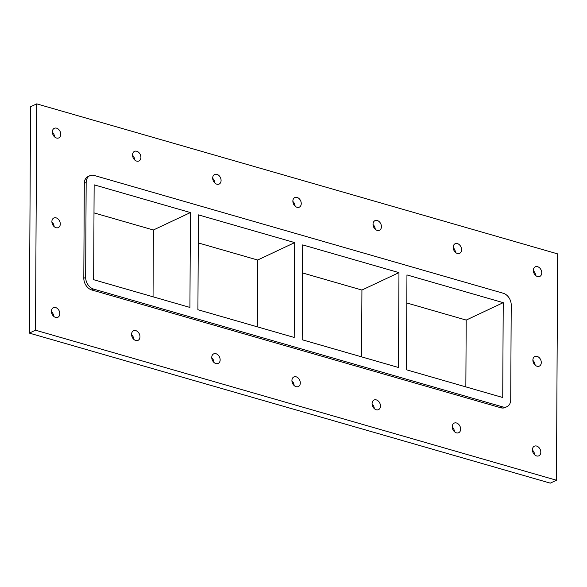 <?xml version="1.0" encoding="UTF-8"?>
<svg xmlns="http://www.w3.org/2000/svg" width="587" height="587" viewBox="0 0 587 587"><rect width="100%" height="100%" fill="white"/><g stroke="black" fill="none" stroke-linecap="round" stroke-linejoin="round"><path stroke-width="0.88" d="M460.641 429.119A5.298 3.911 -115.2 0 1 458.704 432.707A5.298 3.911 -115.2 0 1 454.419 431.665A5.298 3.911 -115.2 0 1 452.254 426.705A5.298 3.911 -115.2 0 1 454.191 423.117A5.298 3.911 -115.2 0 1 458.476 424.159A5.298 3.911 -115.2 0 1 460.641 429.119M454.463 431.709A5.298 3.911 64.8 0 0 452.261 427.02M380.479 406.035A5.298 3.911 -115.2 0 1 378.542 409.623A5.298 3.911 -115.2 0 1 374.257 408.581A5.298 3.911 -115.2 0 1 372.085 403.614A5.298 3.911 -115.2 0 1 374.022 400.026A5.298 3.911 -115.2 0 1 378.307 401.068A5.298 3.911 -115.2 0 1 380.479 406.035M374.301 408.618A5.298 3.911 64.8 0 0 372.092 403.937M300.309 382.944A5.298 3.911 -115.2 0 1 298.372 386.532A5.298 3.911 -115.2 0 1 294.087 385.49A5.298 3.911 -115.2 0 1 291.922 380.53A5.298 3.911 -115.2 0 1 293.86 376.942A5.298 3.911 -115.2 0 1 298.145 377.984A5.298 3.911 -115.2 0 1 300.309 382.944M294.131 385.534A5.298 3.911 64.8 0 0 291.93 380.846M220.147 359.86A5.298 3.911 -115.2 0 1 218.21 363.448A5.298 3.911 -115.2 0 1 213.925 362.406A5.298 3.911 -115.2 0 1 211.753 357.446A5.298 3.911 -115.2 0 1 213.697 353.858A5.298 3.911 -115.2 0 1 217.975 354.9A5.298 3.911 -115.2 0 1 220.147 359.86M213.969 362.443A5.298 3.911 64.8 0 0 211.76 357.762M139.977 336.769A5.298 3.911 -115.2 0 1 138.04 340.357A5.298 3.911 -115.2 0 1 133.755 339.315A5.298 3.911 -115.2 0 1 131.591 334.355A5.298 3.911 -115.2 0 1 133.528 330.767A5.298 3.911 -115.2 0 1 137.813 331.809A5.298 3.911 -115.2 0 1 139.977 336.769M133.799 339.359A5.298 3.911 64.8 0 0 131.598 334.671M140.917 157.389A5.298 3.911 -115.2 0 1 138.98 160.977A5.298 3.911 -115.2 0 1 134.694 159.935A5.298 3.911 -115.2 0 1 132.53 154.975A5.298 3.911 -115.2 0 1 134.467 151.387A5.298 3.911 -115.2 0 1 138.752 152.429A5.298 3.911 -115.2 0 1 140.917 157.389M134.739 159.98A5.298 3.911 64.8 0 0 132.537 155.291M221.086 180.48A5.298 3.911 -115.2 0 1 219.149 184.069A5.298 3.911 -115.2 0 1 214.864 183.027A5.298 3.911 -115.2 0 1 212.692 178.066A5.298 3.911 -115.2 0 1 214.637 174.478A5.298 3.911 -115.2 0 1 218.914 175.52A5.298 3.911 -115.2 0 1 221.086 180.48M214.908 183.063A5.298 3.911 64.8 0 0 212.699 178.382M301.248 203.564A5.298 3.911 -115.2 0 1 299.311 207.152A5.298 3.911 -115.2 0 1 295.026 206.11A5.298 3.911 -115.2 0 1 292.862 201.15A5.298 3.911 -115.2 0 1 294.799 197.562A5.298 3.911 -115.2 0 1 299.084 198.604A5.298 3.911 -115.2 0 1 301.248 203.564M295.07 206.154A5.298 3.911 64.8 0 0 292.869 201.466M381.418 226.655A5.298 3.911 -115.2 0 1 379.481 230.243A5.298 3.911 -115.2 0 1 375.196 229.201A5.298 3.911 -115.2 0 1 373.024 224.234A5.298 3.911 -115.2 0 1 374.961 220.646A5.298 3.911 -115.2 0 1 379.246 221.688A5.298 3.911 -115.2 0 1 381.418 226.655M375.24 229.238A5.298 3.911 64.8 0 0 373.031 224.557M461.58 249.739A5.298 3.911 -115.2 0 1 459.643 253.327A5.298 3.911 -115.2 0 1 455.358 252.285A5.298 3.911 -115.2 0 1 453.193 247.325A5.298 3.911 -115.2 0 1 455.13 243.737A5.298 3.911 -115.2 0 1 459.416 244.779A5.298 3.911 -115.2 0 1 461.58 249.739M455.402 252.329A5.298 3.911 64.8 0 0 453.201 247.641M60.285 223.992A5.298 3.911 -115.2 0 1 58.348 227.58A5.298 3.911 -115.2 0 1 54.063 226.538A5.298 3.911 -115.2 0 1 51.891 221.578A5.298 3.911 -115.2 0 1 53.835 217.99A5.298 3.911 -115.2 0 1 58.113 219.032A5.298 3.911 -115.2 0 1 60.285 223.992M54.107 226.582A5.298 3.911 64.8 0 0 51.898 221.901M541.28 362.517A5.298 3.911 -115.2 0 1 539.343 366.105A5.298 3.911 -115.2 0 1 535.058 365.063A5.298 3.911 -115.2 0 1 532.886 360.102A5.298 3.911 -115.2 0 1 534.823 356.514A5.298 3.911 -115.2 0 1 539.108 357.556A5.298 3.911 -115.2 0 1 541.28 362.517M535.102 365.099A5.298 3.911 64.8 0 0 532.893 360.418M541.75 272.83A5.298 3.911 -115.2 0 1 539.813 276.418A5.298 3.911 -115.2 0 1 535.527 275.376A5.298 3.911 -115.2 0 1 533.356 270.409A5.298 3.911 -115.2 0 1 535.293 266.821A5.298 3.911 -115.2 0 1 539.578 267.863A5.298 3.911 -115.2 0 1 541.75 272.83M535.571 275.413A5.298 3.911 64.8 0 0 533.363 270.732M60.755 134.306A5.298 3.911 -115.2 0 1 58.817 137.894A5.298 3.911 -115.2 0 1 54.532 136.852A5.298 3.911 -115.2 0 1 52.36 131.892A5.298 3.911 -115.2 0 1 54.305 128.304A5.298 3.911 -115.2 0 1 58.583 129.345A5.298 3.911 -115.2 0 1 60.755 134.306M54.576 136.888A5.298 3.911 64.8 0 0 52.368 132.207M59.815 313.685A5.298 3.911 -115.2 0 1 57.878 317.274A5.298 3.911 -115.2 0 1 53.593 316.232A5.298 3.911 -115.2 0 1 51.421 311.271A5.298 3.911 -115.2 0 1 53.366 307.683A5.298 3.911 -115.2 0 1 57.643 308.725A5.298 3.911 -115.2 0 1 59.815 313.685M53.637 316.268A5.298 3.911 64.8 0 0 51.429 311.587M540.81 452.21A5.298 3.911 -115.2 0 1 538.873 455.798A5.298 3.911 -115.2 0 1 534.588 454.756A5.298 3.911 -115.2 0 1 532.416 449.789A5.298 3.911 -115.2 0 1 534.353 446.201A5.298 3.911 -115.2 0 1 538.639 447.243A5.298 3.911 -115.2 0 1 540.81 452.21M534.632 454.793A5.298 3.911 64.8 0 0 532.424 450.112M556.461 480.232L557.65 253.892L36.71 103.862L30.539 106.768L29.35 333.108L35.521 330.202L556.461 480.232L550.29 483.138L29.35 333.108M36.71 103.862L35.521 330.202M84.301 183.415L86.157 182.542A10.096 7.44 -115.2 0 1 89.848 175.704L87.991 176.577A10.096 7.44 64.8 0 0 84.301 183.415L83.809 278.267A10.096 7.44 64.8 0 0 91.748 289.963L500.828 407.774A10.096 7.44 64.8 0 0 505.18 407.517L507.029 406.644A10.096 7.44 -115.2 0 1 502.685 406.901L500.828 407.774M91.748 289.963L93.597 289.09A10.096 7.44 -115.2 0 1 85.658 277.394L83.809 278.267M93.597 289.09L502.685 406.901M89.848 175.704A10.096 7.44 -115.2 0 1 94.191 175.454L503.279 293.265A10.096 7.44 -115.2 0 1 511.218 304.954L510.719 399.813A10.096 7.44 -115.2 0 1 507.029 406.644M86.157 182.542L85.658 277.394M190.423 212.567L189.924 307.427L93.649 279.698L94.14 184.839L190.423 212.567L153.39 229.994L93.993 212.89M294.689 242.6L294.197 337.452L197.914 309.723L198.413 214.871L294.689 242.6L257.664 260.026L198.267 242.915M398.962 272.625L398.463 367.484L302.188 339.756L302.679 244.896L398.962 272.625L361.93 290.051L302.532 272.948M406.453 369.781L406.952 274.929L503.228 302.657L502.729 397.509L406.453 369.781M153.046 296.802L153.39 229.994M257.311 326.834L257.664 260.026M361.577 356.859L361.93 290.051M465.851 386.892L466.195 320.084L503.228 302.657M466.195 320.084L406.806 302.973"/></g></svg>
